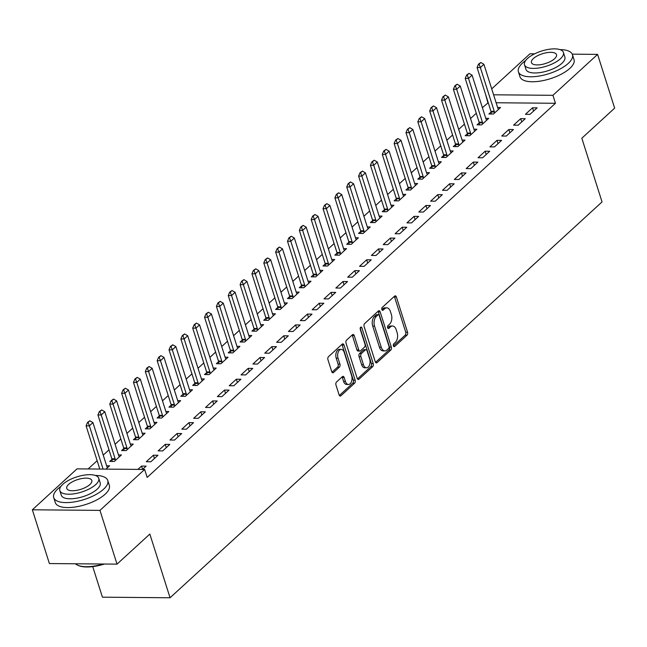 <?xml version="1.0" encoding="UTF-8"?>
<svg xmlns="http://www.w3.org/2000/svg" width="647" height="647" viewBox="0 0 647 647"><rect width="100%" height="100%" fill="white"/><g stroke="black" fill="none" stroke-linecap="round" stroke-linejoin="round"><path stroke-width="0.97" d="M393.4 345.902A1.561 0.922 90.5 0 0 394.201 346.711A1.561 0.922 90.5 0 0 394.646 346.525L407.003 335.203A2.224 1.318 90.5 0 0 407.545 332.178L396.393 297.005A2.224 1.318 90.5 0 0 395.244 295.841A2.224 1.318 90.5 0 0 394.605 296.116L382.248 307.438A1.561 0.922 90.5 0 0 381.867 309.549A1.561 0.922 90.5 0 0 382.668 310.366A1.561 0.922 90.5 0 0 383.121 310.172L384.714 308.708A7.125 4.214 90.5 0 1 386.76 307.843A7.125 4.214 90.5 0 1 390.424 311.555L391.354 314.482A7.125 4.214 90.5 0 1 389.615 324.147L388.014 325.611A1.561 0.922 90.5 0 0 387.634 327.73A1.561 0.922 90.5 0 0 388.435 328.539A1.561 0.922 90.5 0 0 388.879 328.344L390.481 326.881A7.125 4.214 90.5 0 1 392.527 326.015A7.125 4.214 90.5 0 1 396.19 329.727L397.121 332.655A7.125 4.214 90.5 0 1 395.382 342.32L393.78 343.783A1.561 0.922 90.5 0 0 393.4 345.902M336.521 382.005A2.224 1.318 90.5 0 0 335.979 385.03L339.109 394.896A2.224 1.318 90.5 0 0 340.249 396.053A2.224 1.318 90.5 0 0 340.888 395.786L354.613 383.21A2.224 1.318 90.5 0 0 355.154 380.185L343.994 345.013A2.224 1.318 90.5 0 0 342.853 343.856A2.224 1.318 90.5 0 0 342.214 344.123L328.49 356.699A2.224 1.318 90.5 0 0 327.948 359.716L331.733 371.637A2.224 1.318 90.5 0 0 332.873 372.801A2.224 1.318 90.5 0 0 333.512 372.526L339.384 367.148A2.224 1.318 90.5 0 0 339.926 364.124L338.049 358.22A5.952 3.526 90.5 0 1 341.22 349.412A5.952 3.526 90.5 0 1 344.277 352.518L351.62 375.672A5.952 3.526 90.5 0 1 348.458 384.48A5.952 3.526 90.5 0 1 345.401 381.374L344.172 377.516A2.224 1.318 90.5 0 0 343.031 376.352A2.224 1.318 90.5 0 0 342.392 376.627L336.521 382.005M144.637 469.455L99.97 510.386L32.35 509.796L77.017 468.865L144.637 469.455L147.168 477.413L555.458 103.277L552.926 95.311L493.596 94.802M572.263 54.162L597.602 54.38L614.65 108.138L581.831 138.215L602.042 201.921L170.056 597.771L149.845 534.066L117.026 564.135L99.97 510.386M597.602 54.38L552.926 95.311M375.276 361.754A2.224 1.318 90.5 0 0 376.417 362.91A2.224 1.318 90.5 0 0 377.055 362.643L390.78 350.067A2.224 1.318 90.5 0 0 391.322 347.043L380.169 311.87A2.224 1.318 90.5 0 0 379.021 310.706A2.224 1.318 90.5 0 0 378.382 310.981L364.657 323.557A2.224 1.318 90.5 0 0 364.115 326.573L375.276 361.754M372.696 366.639L358.972 379.215A2.224 1.318 90.5 0 1 358.333 379.482A2.224 1.318 90.5 0 1 357.193 378.325L346.032 343.145A2.224 1.318 90.5 0 1 346.574 340.128L352.445 334.75A2.224 1.318 90.5 0 1 353.084 334.475A2.224 1.318 90.5 0 1 354.232 335.631L358.753 349.898A2.224 1.318 90.5 0 0 359.902 351.062A2.224 1.318 90.5 0 0 360.541 350.787L364.439 347.221A2.224 1.318 90.5 0 0 364.981 344.196L360.266 329.347A1.561 0.922 90.5 0 1 361.099 327.042A1.561 0.922 90.5 0 1 361.899 327.851L373.238 363.614A2.224 1.318 90.5 0 1 372.696 366.639L370.868 366.623L357.459 378.907M92.731 566.618L102.428 597.181L170.056 597.771M157.965 455.262L153.396 455.221L146.287 461.732L150.856 461.772L157.965 455.262M111.955 459.386L109.739 461.416L114.309 461.457L121.418 454.946L118.474 454.914M181.661 433.547L177.092 433.506L169.983 440.017L174.553 440.057L181.661 433.547M135.652 437.671L133.436 439.701L138.005 439.742L145.114 433.231L142.17 433.199M205.358 411.832L200.788 411.791L193.679 418.31L198.249 418.342L205.358 411.832M159.348 415.956L157.132 417.986L161.701 418.027L168.81 411.516L165.867 411.492M229.054 390.117L224.485 390.076L217.376 396.595L221.945 396.635L229.054 390.117M183.044 394.241L180.828 396.271L185.398 396.312L192.507 389.801L189.563 389.777M252.751 368.402L248.181 368.361L241.072 374.88L245.642 374.92L252.751 368.402M206.741 372.526L204.525 374.556L209.094 374.597L216.203 368.086L213.259 368.062M276.447 346.687L271.877 346.646L264.769 353.165L269.338 353.205L276.447 346.687M230.437 350.811L228.221 352.85L232.791 352.882L239.9 346.371L236.956 346.347M300.143 324.972L295.574 324.931L288.465 331.45L293.034 331.49L300.143 324.972M254.134 329.097L251.918 331.135L256.487 331.175L263.596 324.657L260.652 324.632M323.84 303.257L319.27 303.217L312.161 309.735L316.731 309.776L323.84 303.257M277.83 307.382L275.614 309.42L280.183 309.46L287.292 302.942L284.348 302.917M347.536 281.542L342.967 281.51L335.858 288.02L340.427 288.061L347.536 281.542M301.526 285.667L299.31 287.705L303.88 287.745L310.989 281.227L308.045 281.202M371.232 259.835L366.663 259.795L359.554 266.305L364.124 266.346L371.232 259.835M325.231 263.952L323.007 265.99L327.576 266.03L334.685 259.512L331.741 259.487M394.929 238.12L390.359 238.08L383.25 244.59L387.82 244.631L394.929 238.12M348.927 242.237L346.703 244.275L351.272 244.315L358.381 237.797L355.438 237.772M418.625 216.405L414.064 216.365L406.955 222.875L411.516 222.916L418.625 216.405M372.623 220.522L370.399 222.56L374.969 222.6L382.078 216.082L379.134 216.058M442.322 194.69L437.76 194.65L430.651 201.16L435.213 201.201L442.322 194.69M403.728 196.251L403.275 195.515A2.264 1.343 -89.5 0 1 403.024 194.957L389.138 151.155L385.58 154.415L382.288 154.39L396.182 198.184A2.264 1.343 -89.5 0 1 396.32 198.839L394.096 200.845L398.665 200.885L405.774 194.375L402.83 194.343M466.018 172.975L461.457 172.935L454.348 179.445L458.909 179.486L466.018 172.975M427.424 174.536L426.971 173.8A2.264 1.343 -89.5 0 1 426.729 173.242L412.835 129.449L409.276 132.7L405.984 132.675L419.879 176.477A2.264 1.343 -89.5 0 1 420.016 177.124L417.792 179.13L422.362 179.17L429.471 172.66L426.527 172.628M489.722 151.261L485.153 151.22L478.044 157.739L482.613 157.771L489.722 151.261M451.121 152.821L450.668 152.085A2.264 1.343 -89.5 0 1 450.425 151.527L436.531 107.734L432.972 110.985L429.681 110.96L443.575 154.762A2.264 1.343 -89.5 0 1 443.713 155.409L441.489 157.415L446.058 157.456L453.167 150.945L450.223 150.921M513.419 129.546L508.849 129.505L501.74 136.024L506.31 136.064L513.419 129.546M474.817 131.106L474.364 130.37A2.264 1.343 -89.5 0 1 474.122 129.812L460.227 86.019L456.669 89.27L453.377 89.246L467.271 133.047A2.264 1.343 -89.5 0 1 467.409 133.703L465.185 135.7L469.754 135.741L476.863 129.23L473.928 129.206M537.115 107.831L532.546 107.79L525.437 114.309L530.006 114.349L537.115 107.831M498.513 109.392L498.061 108.656A2.264 1.343 -89.5 0 1 497.818 108.106L483.924 64.304L480.365 67.563L477.074 67.531L490.968 111.333A2.264 1.343 -89.5 0 1 491.105 111.988L488.881 113.985L493.451 114.026L500.56 107.515L497.624 107.491M555.458 103.277L496.12 102.76M488.234 102.695L482.387 107.685M476.289 113.265L470.539 118.538M464.441 124.127L458.691 129.4M452.593 134.98L446.842 140.253M440.744 145.842L434.994 151.107M428.896 156.695L423.146 161.968M417.048 167.557L411.298 172.822M405.2 178.41L399.45 183.683M393.352 189.272L387.602 194.537M381.504 200.125L375.753 205.398M369.655 210.979L363.905 216.252M357.807 221.84L352.057 227.113M345.959 232.694L340.209 237.967M334.111 243.555L328.361 248.828M322.263 254.408L316.512 259.682M310.414 265.27L304.664 270.535M298.566 276.123L292.816 281.396M286.718 286.985L280.968 292.25M274.87 297.838L269.12 303.111M263.022 308.7L257.271 313.965M251.173 319.553L245.423 324.826M239.325 330.415L233.575 335.68M227.477 341.268L221.727 346.541M215.629 352.122L209.879 357.395M203.781 362.983L198.031 368.256M191.933 373.837L186.182 379.11M180.084 384.698L174.334 389.971M168.236 395.552L162.486 400.825M156.388 406.413L150.638 411.678M144.54 417.266L138.79 422.54M132.692 428.128L126.941 433.393M120.843 438.981L115.093 444.254M108.995 449.843L103.245 455.108M97.147 460.696L88.129 468.962M479.257 122.809L477.033 124.847L481.603 124.887L488.711 118.369L485.776 118.344M525.267 118.692L520.698 118.652L513.589 125.162L518.158 125.203L525.267 118.692M455.561 144.524L453.337 146.562L457.906 146.602L465.015 140.084L462.071 140.059M501.571 140.407L497.001 140.367L489.892 146.877L494.462 146.918L501.571 140.407M431.864 166.239L429.64 168.277L434.21 168.317L441.319 161.799L438.375 161.774M477.874 162.114L473.305 162.082L466.196 168.592L470.757 168.632L477.874 162.114M408.168 187.953L405.944 189.992L410.513 190.032L417.622 183.513L414.678 183.489M454.17 183.829L449.608 183.788L442.499 190.307L447.061 190.347L454.17 183.829M384.472 209.668L382.248 211.706L386.817 211.739L393.926 205.228L390.982 205.204M430.473 205.544L425.912 205.503L418.803 212.022L423.364 212.062L430.473 205.544M360.775 231.383L358.551 233.413L363.121 233.454L370.23 226.943L367.286 226.919M406.777 227.259L402.208 227.218L395.099 233.737L399.668 233.777L406.777 227.259M337.079 253.098L334.855 255.128L339.424 255.169L346.533 248.658L343.589 248.634M383.081 248.974L378.511 248.933L371.402 255.452L375.972 255.492L383.081 248.974M313.383 274.813L311.158 276.843L315.728 276.884L322.837 270.373L319.893 270.349M359.384 270.689L354.815 270.648L347.706 277.167L352.275 277.207L359.384 270.689M289.678 296.528L287.462 298.558L292.032 298.599L299.14 292.088L296.197 292.064M335.688 292.404L331.118 292.363L324.01 298.882L328.579 298.914L335.688 292.404M265.982 318.243L263.766 320.273L268.335 320.314L275.444 313.803L272.5 313.771M311.991 314.118L307.422 314.078L300.313 320.588L304.883 320.629L311.991 314.118M242.285 339.95L240.069 341.988L244.639 342.028L251.748 335.518L248.804 335.486M288.295 335.833L283.726 335.793L276.617 342.303L281.186 342.344L288.295 335.833M218.589 361.665L216.373 363.703L220.942 363.743L228.051 357.225L225.107 357.201M264.599 357.548L260.029 357.508L252.92 364.018L257.49 364.059L264.599 357.548M194.893 383.38L192.677 385.418L197.246 385.458L204.355 378.94L201.411 378.916M240.902 379.263L236.333 379.223L229.224 385.733L233.793 385.774L240.902 379.263M171.196 405.095L168.98 407.133L173.55 407.173L180.659 400.655L177.715 400.63M217.206 400.978L212.637 400.938L205.528 407.448L210.097 407.489L217.206 400.978M147.5 426.81L145.284 428.848L149.853 428.888L156.962 422.37L154.018 422.345M193.51 422.685L188.94 422.653L181.831 429.163L186.401 429.204L193.51 422.685M123.803 448.525L121.587 450.563L126.157 450.603L133.266 444.085L130.322 444.06M169.813 444.4L165.244 444.36L158.135 450.878L162.704 450.919L169.813 444.4M105.946 469.115L109.569 465.8L106.626 465.775M142.502 469.431L146.117 466.115L141.547 466.075L137.932 469.39M117.026 564.135L49.398 563.553L32.35 509.796M491.712 88.857L529.974 53.798L534.616 53.838M487.838 102.687L485.614 94.446M532.546 107.79L533.581 111.066M520.698 118.652L521.733 121.927M508.849 129.505L509.885 132.781M497.001 140.367L498.036 143.642M485.153 151.22L486.188 154.496M473.305 162.082L474.34 165.349M461.457 172.935L462.492 176.21M449.608 183.788L450.644 187.064M437.76 194.65L438.795 197.925M425.912 205.503L426.947 208.779M414.064 216.365L415.099 219.64M402.208 227.218L403.251 230.494M390.359 238.08L391.403 241.355M378.511 248.933L379.554 252.209M366.663 259.795L367.706 263.07M354.815 270.648L355.858 273.924M342.967 281.51L344.01 284.777M331.118 292.363L332.162 295.639M319.27 303.217L320.314 306.492M307.422 314.078L308.465 317.353M295.574 324.931L296.617 328.207M283.726 335.793L284.769 339.068M271.877 346.646L272.921 349.922M260.029 357.508L261.073 360.783M248.181 368.361L249.224 371.637M236.333 379.223L237.376 382.498M224.485 390.076L225.528 393.352M212.637 400.938L213.68 404.213M200.788 411.791L201.832 415.067M188.94 422.653L189.983 425.92M177.092 433.506L178.135 436.782M165.244 444.36L166.287 447.635M153.396 455.221L154.439 458.497M141.547 466.075L142.591 469.35M392.527 326.015L390.699 325.999A7.125 4.214 90.5 0 0 388.653 326.864L390.481 326.881M387.65 327.786L388.653 326.864M386.76 307.843L384.933 307.826A7.125 4.214 90.5 0 0 382.887 308.692L384.714 308.708M381.892 309.606L382.887 308.692M393.416 345.959L405.176 335.186A2.224 1.318 90.5 0 0 405.718 332.162L394.565 296.989A2.224 1.318 90.5 0 0 394.29 296.399M375.543 362.336L388.952 350.051A2.224 1.318 90.5 0 0 389.494 347.027L378.341 311.854A2.224 1.318 90.5 0 0 378.066 311.272M388.637 348.498A1.561 0.922 90.5 0 0 389.017 346.388L379.223 315.51A1.561 0.922 90.5 0 0 378.422 314.701A1.561 0.922 90.5 0 0 377.969 314.887L376.287 316.432A7.125 4.214 90.5 0 0 374.548 326.096L381.245 347.204A7.125 4.214 90.5 0 0 384.9 350.917A7.125 4.214 90.5 0 0 386.946 350.043L388.637 348.498M378.422 314.701L376.594 314.685A1.561 0.922 90.5 0 0 376.142 314.871L377.969 314.887M384.9 350.917L383.073 350.9A7.125 4.214 90.5 0 1 379.417 347.188L372.721 326.08A7.125 4.214 90.5 0 1 374.459 316.415L376.142 314.871M359.902 351.062L358.074 351.046A2.224 1.318 90.5 0 1 356.926 349.881L352.405 335.615A2.224 1.318 90.5 0 0 352.138 335.033M360.185 328.223L371.41 363.598L373.238 363.614M363.452 364.706A5.952 3.526 90.5 0 0 366.509 367.803A5.952 3.526 90.5 0 0 369.672 359.004L367.084 350.844A2.224 1.318 90.5 0 0 365.943 349.679A2.224 1.318 90.5 0 0 365.304 349.954L361.406 353.529A2.224 1.318 90.5 0 0 360.864 356.546L363.452 364.706L361.624 364.69A5.952 3.526 90.5 0 0 364.682 367.795L366.509 367.803M365.943 349.679L364.115 349.671A2.224 1.318 90.5 0 0 363.477 349.938L365.304 349.954M361.624 364.69L359.036 356.529A2.224 1.318 90.5 0 1 359.578 353.513L363.477 349.938M370.868 366.623A2.224 1.318 90.5 0 0 371.41 363.598M348.458 384.48L346.63 384.464A5.952 3.526 90.5 0 1 343.573 381.358L342.344 377.5A2.224 1.318 90.5 0 0 342.077 376.91M341.22 349.412L339.392 349.396A5.952 3.526 90.5 0 0 336.222 358.203L338.049 358.22M332 372.227L337.556 367.132A2.224 1.318 90.5 0 0 338.098 364.107L336.222 358.203M339.376 395.479L352.785 383.194A2.224 1.318 90.5 0 0 353.327 380.169L342.166 344.997A2.224 1.318 90.5 0 0 341.899 344.414M479.063 64.142L480.842 62.516L478.513 64.142L479.063 64.142L480.365 67.563L494.259 111.357A2.264 1.343 -89.5 0 1 494.397 112.012L494.51 113.055M494.397 112.012L491.105 111.988L491.324 114.009M483.924 64.304L480.842 62.516M478.513 64.142L477.074 67.531M486.665 120.245L486.212 119.509A2.264 1.343 -89.5 0 1 485.97 118.959L472.075 75.157L468.517 78.416L482.411 122.218A2.264 1.343 -89.5 0 1 482.549 122.873L482.662 123.917M467.215 75.003L468.994 73.37L466.665 74.995L467.215 75.003L468.517 78.416L465.225 78.384L479.12 122.186A2.264 1.343 -89.5 0 1 479.257 122.841L479.476 124.871M472.075 75.157L468.994 73.37M466.665 74.995L465.225 78.384M455.367 85.857L457.146 84.231L454.817 85.857L455.367 85.857L456.669 89.27L470.563 133.072A2.264 1.343 -89.5 0 1 470.701 133.727L470.814 134.77M470.701 133.727L467.409 133.703L467.627 135.724M460.227 86.019L457.146 84.231M454.817 85.857L453.377 89.246M525.639 60.551A28.347 11.039 -17.6 0 0 522.582 63.01A28.347 11.039 -17.6 0 0 518.401 71.777A28.347 11.039 -17.6 0 0 539.323 76.031A28.347 11.039 -17.6 0 0 568.268 63.406A28.347 11.039 -17.6 0 0 572.441 54.639A28.347 11.039 -17.6 0 0 560.059 49.633M518.401 71.777L519.986 76.758A28.347 11.039 -17.6 0 0 540.9 81.004A28.347 11.039 -17.6 0 0 569.845 68.388A28.347 11.039 -17.6 0 0 574.026 59.613L572.441 54.639M563.424 52.456L564.88 57.033A20.413 7.95 162.4 0 1 561.871 63.349A20.413 7.95 162.4 0 1 541.029 72.44A20.413 7.95 162.4 0 1 525.971 69.383L524.515 64.797A20.413 7.95 -17.6 0 0 539.574 67.862A20.413 7.95 -17.6 0 0 560.423 58.772A20.413 7.95 -17.6 0 0 563.424 52.456A20.413 7.95 -17.6 0 0 548.365 49.398A20.413 7.95 -17.6 0 0 527.523 58.489A20.413 7.95 -17.6 0 0 524.515 64.797M554.568 58.723A13.15 5.119 -17.6 0 0 556.509 54.655A13.15 5.119 -17.6 0 0 546.804 52.682A13.15 5.119 -17.6 0 0 533.371 58.537A13.15 5.119 -17.6 0 0 531.438 62.605A13.15 5.119 -17.6 0 0 541.143 64.579A13.15 5.119 -17.6 0 0 554.568 58.723M104.434 564.03A27.667 10.773 162.4 0 1 78.74 565.656L77.996 565.349A28.347 11.039 -17.6 0 0 103.237 564.014M75.408 563.78A28.347 11.039 -17.6 0 0 77.996 565.349M60.955 486.366A28.347 11.039 -17.6 0 0 57.89 488.825A28.347 11.039 -17.6 0 0 53.717 497.6A28.347 11.039 -17.6 0 0 74.631 501.846A28.347 11.039 -17.6 0 0 103.577 489.221A28.347 11.039 -17.6 0 0 107.758 480.454A28.347 11.039 -17.6 0 0 95.368 475.456M53.717 497.6L55.294 502.573A28.347 11.039 -17.6 0 0 76.209 506.827A28.347 11.039 -17.6 0 0 105.162 494.203A28.347 11.039 -17.6 0 0 109.335 485.428L107.758 480.454M98.74 478.279L100.188 482.856A20.413 7.95 162.4 0 1 97.179 489.164A20.413 7.95 162.4 0 1 76.338 498.255A20.413 7.95 162.4 0 1 61.279 495.198L59.831 490.62A20.413 7.95 -17.6 0 0 74.89 493.677A20.413 7.95 -17.6 0 0 95.732 484.587A20.413 7.95 -17.6 0 0 98.74 478.279A20.413 7.95 -17.6 0 0 83.673 475.213A20.413 7.95 -17.6 0 0 62.832 484.304A20.413 7.95 -17.6 0 0 59.831 490.62M89.884 484.538A13.15 5.119 -17.6 0 0 91.817 480.47A13.15 5.119 -17.6 0 0 82.112 478.497A13.15 5.119 -17.6 0 0 68.679 484.352A13.15 5.119 -17.6 0 0 66.746 488.42A13.15 5.119 -17.6 0 0 76.451 490.394A13.15 5.119 -17.6 0 0 89.884 484.538M462.969 141.96L462.516 141.224A2.264 1.343 -89.5 0 1 462.273 140.674L448.379 96.872L444.821 100.131L458.715 143.933A2.264 1.343 -89.5 0 1 458.852 144.588L458.966 145.632M443.518 96.718L445.298 95.085L442.969 96.71L443.518 96.718L444.821 100.131L441.529 100.099L455.423 143.901A2.264 1.343 -89.5 0 1 455.561 144.556L455.779 146.578M448.379 96.872L445.298 95.085M442.969 96.71L441.529 100.099M431.67 107.572L433.45 105.946L431.12 107.572L431.67 107.572L432.972 110.985L446.867 154.787A2.264 1.343 -89.5 0 1 447.004 155.442L447.117 156.485M447.004 155.442L443.713 155.409L443.931 157.439M436.531 107.734L433.45 105.946M431.12 107.572L429.681 110.96M439.273 163.675L438.82 162.939A2.264 1.343 -89.5 0 1 438.577 162.389L424.683 118.587L421.124 121.846L435.019 165.648A2.264 1.343 -89.5 0 1 435.156 166.295L435.269 167.347M419.822 118.433L421.601 116.8L419.272 118.425L419.822 118.433L421.124 121.846L417.833 121.814L431.727 165.616A2.264 1.343 -89.5 0 1 431.864 166.271L432.083 168.293M424.683 118.587L421.601 116.8M419.272 118.425L417.833 121.814M407.974 129.287L409.753 127.661L407.424 129.287L407.974 129.287L409.276 132.7L423.17 176.502A2.264 1.343 -89.5 0 1 423.308 177.157L423.421 178.2M423.308 177.157L420.016 177.124L420.235 179.154M412.835 129.449L409.753 127.661M407.424 129.287L405.984 132.675M415.576 185.39L415.123 184.654A2.264 1.343 -89.5 0 1 414.881 184.104L400.986 140.302L397.428 143.561L411.322 187.355A2.264 1.343 -89.5 0 1 411.46 188.01L411.573 189.061M396.126 140.148L397.905 138.515L395.576 140.14L396.126 140.148L397.428 143.561L394.136 143.529L408.031 187.331A2.264 1.343 -89.5 0 1 408.168 187.986L408.386 190.008M400.986 140.302L397.905 138.515M395.576 140.14L394.136 143.529M384.278 151.002L386.057 149.376L383.728 150.994L384.278 151.002L385.58 154.415L399.474 198.217A2.264 1.343 -89.5 0 1 399.611 198.872L399.725 199.915M399.611 198.872L396.32 198.839L396.538 200.869M389.138 151.155L386.057 149.376M383.728 150.994L382.288 154.39M391.88 207.105L391.427 206.369A2.264 1.343 -89.5 0 1 391.176 205.819L377.29 162.017L373.731 165.276L387.626 209.07A2.264 1.343 -89.5 0 1 387.763 209.725L387.877 210.776M372.429 161.855L374.209 160.23L371.879 161.855L372.429 161.855L373.731 165.276L370.44 165.244L384.334 209.046A2.264 1.343 -89.5 0 1 384.472 209.701L384.69 211.723M377.29 162.017L374.209 160.23M371.879 161.855L370.44 165.244M380.032 217.958L379.579 217.222A2.264 1.343 -89.5 0 1 379.328 216.672L365.434 172.87L361.883 176.13L375.778 219.931A2.264 1.343 -89.5 0 1 375.915 220.587L376.028 221.63M360.581 172.717L362.36 171.091L360.031 172.709L360.581 172.717L361.883 176.13L358.592 176.105L372.486 219.899A2.264 1.343 -89.5 0 1 372.623 220.554L372.842 222.584M365.434 172.87L362.36 171.091M360.031 172.709L358.592 176.105M368.183 228.82L367.731 228.084A2.264 1.343 -89.5 0 1 367.48 227.534L353.585 183.732L350.035 186.991L363.929 230.785A2.264 1.343 -89.5 0 1 364.067 231.44L364.18 232.483M348.733 183.57L350.512 181.944L348.183 183.57L348.733 183.57L350.035 186.991L346.743 186.959L360.638 230.761A2.264 1.343 -89.5 0 1 360.775 231.416L360.994 233.438M353.585 183.732L350.512 181.944M348.183 183.57L346.743 186.959M356.335 239.673L355.882 238.937A2.264 1.343 -89.5 0 1 355.632 238.387L341.737 194.585L338.187 197.845L352.081 241.646A2.264 1.343 -89.5 0 1 352.219 242.302L352.332 243.345M336.885 194.432L338.664 192.798L336.335 194.423L336.885 194.432L338.187 197.845L334.895 197.82L348.79 241.614A2.264 1.343 -89.5 0 1 348.927 242.269L349.145 244.299M341.737 194.585L338.664 192.798M336.335 194.423L334.895 197.82M344.487 250.535L344.034 249.799A2.264 1.343 -89.5 0 1 343.783 249.249L329.889 205.447L326.339 208.698L340.233 252.5A2.264 1.343 -89.5 0 1 340.371 253.155L340.484 254.198M325.037 205.285L326.816 203.659L324.487 205.285L325.037 205.285L326.339 208.698L323.047 208.674L336.941 252.476A2.264 1.343 -89.5 0 1 337.079 253.131L337.297 255.153M329.889 205.447L326.816 203.659M324.487 205.285L323.047 208.674M332.639 261.388L332.186 260.652A2.264 1.343 -89.5 0 1 331.935 260.102L318.041 216.3L314.491 219.559L328.385 263.361A2.264 1.343 -89.5 0 1 328.522 264.016L328.636 265.06M313.188 216.147L314.968 214.513L312.638 216.138L313.188 216.147L314.491 219.559L311.199 219.527L325.093 263.329A2.264 1.343 -89.5 0 1 325.231 263.984L325.449 266.006M318.041 216.3L314.968 214.513M312.638 216.138L311.199 219.527M320.791 272.25L320.338 271.514A2.264 1.343 -89.5 0 1 320.087 270.956L306.193 227.162L302.642 230.413L316.537 274.215A2.264 1.343 -89.5 0 1 316.674 274.87L316.787 275.913M301.34 227L303.12 225.374L300.79 227L301.34 227L302.642 230.413L299.351 230.389L313.245 274.191A2.264 1.343 -89.5 0 1 313.383 274.846L313.601 276.867M306.193 227.162L303.12 225.374M300.79 227L299.351 230.389M308.942 283.103L308.49 282.367A2.264 1.343 -89.5 0 1 308.239 281.817L294.345 238.015L290.794 241.274L304.688 285.076A2.264 1.343 -89.5 0 1 304.826 285.731L304.939 286.775M289.492 237.861L291.271 236.228L288.942 237.853L289.492 237.861L290.794 241.274L287.503 241.242L301.397 285.044A2.264 1.343 -89.5 0 1 301.534 285.699L301.753 287.721M294.345 238.015L291.271 236.228M288.942 237.853L287.503 241.242M297.094 293.964L296.641 293.228A2.264 1.343 -89.5 0 1 296.391 292.67L282.496 248.877L278.946 252.128L292.84 295.93A2.264 1.343 -89.5 0 1 292.978 296.585L293.091 297.628M277.644 248.715L279.423 247.089L277.094 248.715L277.644 248.715L278.946 252.128L275.654 252.104L289.549 295.905A2.264 1.343 -89.5 0 1 289.686 296.552L289.905 298.582M282.496 248.877L279.423 247.089M277.094 248.715L275.654 252.104M285.246 304.818L284.793 304.082A2.264 1.343 -89.5 0 1 284.543 303.532L270.648 259.73L267.098 262.989L280.992 306.791A2.264 1.343 -89.5 0 1 281.13 307.438L281.243 308.49M265.796 259.576L267.575 257.943L265.246 259.568L265.796 259.576L267.098 262.989L263.806 262.957L277.7 306.759A2.264 1.343 -89.5 0 1 277.838 307.414L278.056 309.436M270.648 259.73L267.575 257.943M265.246 259.568L263.806 262.957M273.398 315.679L272.945 314.943A2.264 1.343 -89.5 0 1 272.694 314.385L258.8 270.592L255.25 273.843L269.144 317.645A2.264 1.343 -89.5 0 1 269.281 318.3L269.395 319.343M253.947 270.43L255.727 268.804L253.398 270.422L253.947 270.43L255.25 273.843L251.958 273.818L265.852 317.612A2.264 1.343 -89.5 0 1 265.99 318.267L266.208 320.297M258.8 270.592L255.727 268.804M253.398 270.422L251.958 273.818M261.55 326.533L261.097 325.797A2.264 1.343 -89.5 0 1 260.846 325.247L246.952 281.445L243.401 284.704L257.296 328.498A2.264 1.343 -89.5 0 1 257.433 329.153L257.546 330.205M242.099 281.291L243.879 279.658L241.549 281.283L242.099 281.291L243.401 284.704L240.11 284.672L254.004 328.474A2.264 1.343 -89.5 0 1 254.142 329.129L254.36 331.151M246.952 281.445L243.879 279.658M241.549 281.283L240.11 284.672M249.702 337.386L249.249 336.65A2.264 1.343 -89.5 0 1 248.998 336.1L235.104 292.298L231.553 295.558L245.448 339.36A2.264 1.343 -89.5 0 1 245.585 340.015L245.698 341.058M230.251 292.145L232.03 290.519L229.701 292.137L230.251 292.145L231.553 295.558L228.262 295.533L242.156 339.327A2.264 1.343 -89.5 0 1 242.293 339.982L242.512 342.012M235.104 292.298L232.03 290.519M229.701 292.137L228.262 295.533M237.853 348.248L237.4 347.512A2.264 1.343 -89.5 0 1 237.15 346.962L223.255 303.16L219.705 306.419L233.599 350.213A2.264 1.343 -89.5 0 1 233.737 350.868L233.85 351.911M218.403 302.998L220.174 301.373L217.853 302.998L218.403 302.998L219.705 306.419L216.413 306.387L230.308 350.189A2.264 1.343 -89.5 0 1 230.445 350.844L230.664 352.866M223.255 303.16L220.174 301.373M217.853 302.998L216.413 306.387M226.005 359.101L225.552 358.365A2.264 1.343 -89.5 0 1 225.302 357.815L211.407 314.013L207.857 317.273L221.751 361.075A2.264 1.343 -89.5 0 1 221.889 361.73L222.002 362.773M206.555 313.86L208.326 312.234L206.005 313.852L206.555 313.86L207.857 317.273L204.565 317.248L218.46 361.042A2.264 1.343 -89.5 0 1 218.597 361.697L218.815 363.727M211.407 314.013L208.326 312.234M206.005 313.852L204.565 317.248M214.157 369.963L213.704 369.227A2.264 1.343 -89.5 0 1 213.453 368.677L199.559 324.875L196.009 328.134L209.903 371.928A2.264 1.343 -89.5 0 1 210.04 372.583L210.154 373.626M194.707 324.713L196.478 323.088L194.157 324.713L194.707 324.713L196.009 328.134L192.717 328.102L206.611 371.904A2.264 1.343 -89.5 0 1 206.749 372.559L206.967 374.581M199.559 324.875L196.478 323.088M194.157 324.713L192.717 328.102M202.309 380.816L201.856 380.08A2.264 1.343 -89.5 0 1 201.605 379.53L187.711 335.728L184.16 338.988L198.055 382.789A2.264 1.343 -89.5 0 1 198.192 383.445L198.305 384.488M182.858 335.575L184.63 333.941L182.308 335.567L182.858 335.575L184.16 338.988L180.869 338.955L194.763 382.757A2.264 1.343 -89.5 0 1 194.901 383.412L195.119 385.442M187.711 335.728L184.63 333.941M182.308 335.567L180.869 338.955M190.461 391.678L190.008 390.942A2.264 1.343 -89.5 0 1 189.757 390.384L175.863 346.59L172.312 349.841L186.207 393.643A2.264 1.343 -89.5 0 1 186.344 394.298L186.457 395.341M171.01 346.428L172.781 344.802L170.46 346.428L171.01 346.428L172.312 349.841L169.021 349.817L182.915 393.619A2.264 1.343 -89.5 0 1 183.052 394.274L183.271 396.296M175.863 346.59L172.781 344.802M170.46 346.428L169.021 349.817M178.612 402.531L178.16 401.795A2.264 1.343 -89.5 0 1 177.909 401.245L164.014 357.443L160.464 360.702L174.358 404.504A2.264 1.343 -89.5 0 1 174.496 405.159L174.609 406.203M159.162 357.29L160.933 355.656L158.612 357.281L159.162 357.29L160.464 360.702L157.172 360.67L171.067 404.472A2.264 1.343 -89.5 0 1 171.204 405.127L171.423 407.149M164.014 357.443L160.933 355.656M158.612 357.281L157.172 360.67M166.764 413.393L166.311 412.657A2.264 1.343 -89.5 0 1 166.061 412.099L152.166 368.305L148.616 371.556L162.51 415.358A2.264 1.343 -89.5 0 1 162.648 416.013L162.761 417.056M147.314 368.143L149.085 366.517L146.764 368.143L147.314 368.143L148.616 371.556L145.324 371.532L159.219 415.334A2.264 1.343 -89.5 0 1 159.356 415.989L159.574 418.011M152.166 368.305L149.085 366.517M146.764 368.143L145.324 371.532M154.916 424.246L154.463 423.51A2.264 1.343 -89.5 0 1 154.212 422.96L140.318 379.158L136.768 382.417L150.662 426.219A2.264 1.343 -89.5 0 1 150.8 426.874L150.913 427.918M135.466 379.005L137.237 377.371L134.916 378.996L135.466 379.005L136.768 382.417L133.476 382.385L147.37 426.187A2.264 1.343 -89.5 0 1 147.508 426.842L147.726 428.864M140.318 379.158L137.237 377.371M134.916 378.996L133.476 382.385M143.068 435.107L142.615 434.372A2.264 1.343 -89.5 0 1 142.364 433.813L128.47 390.02L124.92 393.271L138.814 437.073A2.264 1.343 -89.5 0 1 138.951 437.728L139.065 438.771M123.617 389.858L125.389 388.232L123.067 389.858L123.617 389.858L124.92 393.271L121.628 393.247L135.522 437.048A2.264 1.343 -89.5 0 1 135.66 437.696L135.878 439.725M128.47 390.02L125.389 388.232M123.067 389.858L121.628 393.247M131.22 445.961L130.767 445.225A2.264 1.343 -89.5 0 1 130.516 444.675L116.622 400.873L113.071 404.132L126.966 447.934A2.264 1.343 -89.5 0 1 127.103 448.581L127.216 449.633M111.769 400.719L113.54 399.086L111.219 400.711L111.769 400.719L113.071 404.132L109.78 404.1L123.674 447.902A2.264 1.343 -89.5 0 1 123.812 448.557L124.03 450.579M116.622 400.873L113.54 399.086M111.219 400.711L109.78 404.1M119.371 456.822L118.919 456.086A2.264 1.343 -89.5 0 1 118.668 455.528L104.774 411.727L101.223 414.986L115.117 458.788A2.264 1.343 -89.5 0 1 115.255 459.443L115.368 460.486M99.921 411.573L101.692 409.947L99.371 411.565L99.921 411.573L101.223 414.986L97.932 414.962L111.826 458.755A2.264 1.343 -89.5 0 1 111.963 459.41L112.182 461.44M104.774 411.727L101.692 409.947M99.371 411.565L97.932 414.962M107.523 467.676L107.07 466.94A2.264 1.343 -89.5 0 1 106.82 466.39L92.925 422.588L89.375 425.847L103.091 469.091M88.073 422.434L89.844 420.801L87.523 422.426L88.073 422.434L89.375 425.847L86.083 425.815L99.8 469.059M92.925 422.588L89.844 420.801M87.523 422.426L86.083 425.815M393.756 346.517L394.646 346.525M382.223 310.164L383.121 310.172M387.99 328.336L388.879 328.344M394.565 296.989L396.393 297.005M405.718 332.162L407.545 332.178M405.176 335.186L407.003 335.203M378.341 311.854L380.169 311.87M389.494 347.027L391.322 347.043M388.952 350.051L390.78 350.067M375.786 362.627L377.055 362.643M374.459 316.415L376.287 316.432M372.721 326.08L374.548 326.096M379.417 347.188L381.245 347.204M357.702 379.199L358.972 379.215M352.405 335.615L354.232 335.631M356.926 349.881L358.753 349.898M360.282 327.843L361.899 327.851M359.578 353.513L361.406 353.529M359.036 356.529L360.864 356.546M342.344 377.5L344.172 377.516M343.573 381.358L345.401 381.374M338.098 364.107L339.926 364.124M337.556 367.132L339.384 367.148M332.234 372.518L333.512 372.526M342.166 344.997L343.994 345.013M353.327 380.169L355.154 380.185M352.785 383.194L354.613 383.21M339.618 395.77L340.888 395.786M490.968 111.333L494.259 111.357M479.257 122.841L482.549 122.873M479.12 122.186L482.411 122.218M467.271 133.047L470.563 133.072M455.561 144.556L458.852 144.588M455.423 143.901L458.715 143.933M443.575 154.762L446.867 154.787M431.864 166.271L435.156 166.295M431.727 165.616L435.019 165.648M419.879 176.477L423.17 176.502M408.168 187.986L411.46 188.01M408.031 187.331L411.322 187.355M396.182 198.184L399.474 198.217M384.472 209.701L387.763 209.725M384.334 209.046L387.626 209.07M372.623 220.554L375.915 220.587M372.486 219.899L375.778 219.931M360.775 231.416L364.067 231.44M360.638 230.761L363.929 230.785M348.927 242.269L352.219 242.302M348.79 241.614L352.081 241.646M337.079 253.131L340.371 253.155M336.941 252.476L340.233 252.5M325.231 263.984L328.522 264.016M325.093 263.329L328.385 263.361M313.383 274.846L316.674 274.87M313.245 274.191L316.537 274.215M301.534 285.699L304.826 285.731M301.397 285.044L304.688 285.076M289.686 296.552L292.978 296.585M289.549 295.905L292.84 295.93M277.838 307.414L281.13 307.438M277.7 306.759L280.992 306.791M265.99 318.267L269.281 318.3M265.852 317.612L269.144 317.645M254.142 329.129L257.433 329.153M254.004 328.474L257.296 328.498M242.293 339.982L245.585 340.015M242.156 339.327L245.448 339.36M230.445 350.844L233.737 350.868M230.308 350.189L233.599 350.213M218.597 361.697L221.889 361.73M218.46 361.042L221.751 361.075M206.749 372.559L210.04 372.583M206.611 371.904L209.903 371.928M194.901 383.412L198.192 383.445M194.763 382.757L198.055 382.789M183.052 394.274L186.344 394.298M182.915 393.619L186.207 393.643M171.204 405.127L174.496 405.159M171.067 404.472L174.358 404.504M159.356 415.989L162.648 416.013M159.219 415.334L162.51 415.358M147.508 426.842L150.8 426.874M147.37 426.187L150.662 426.219M135.66 437.696L138.951 437.728M135.522 437.048L138.814 437.073M123.812 448.557L127.103 448.581M123.674 447.902L126.966 447.934M111.963 459.41L115.255 459.443M111.826 458.755L115.117 458.788"/></g></svg>

